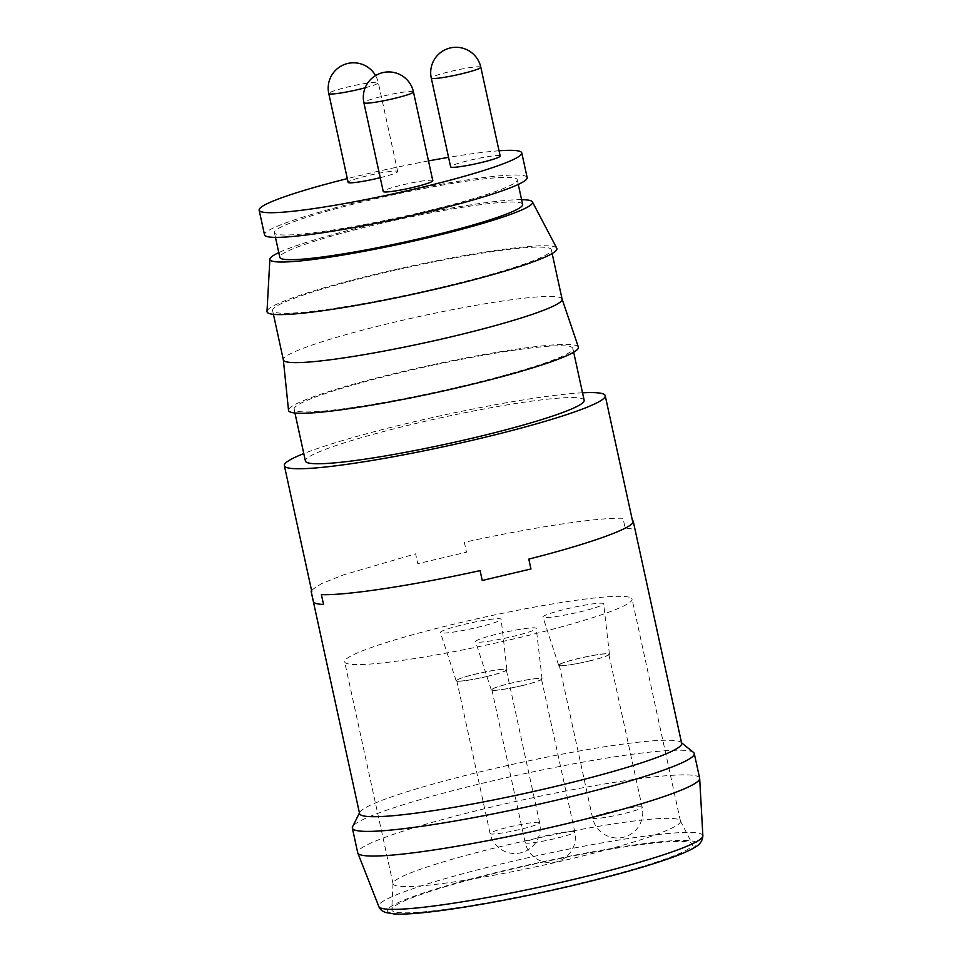 <?xml version="1.0" encoding="UTF-8"?>
<svg xmlns="http://www.w3.org/2000/svg" width="962" height="962" viewBox="0 0 962 962"><rect width="100%" height="100%" fill="white"/><g stroke="black" fill="none" stroke-linecap="round" stroke-linejoin="round"><path stroke-width="0.72" stroke-dasharray="4.81 3.61" d="M681.673 743.349A164.839 15.512 -12.3 0 0 680.952 742.303A164.839 15.512 -12.3 0 0 517.315 763.311A164.839 15.512 -12.3 0 0 359.776 812.337A164.839 15.512 -12.3 0 0 359.572 813.575M486.556 676.526A25.361 2.381 -12.3 0 0 506.313 669.817A25.361 2.381 -12.3 0 0 481.036 672.883A25.361 2.381 -12.3 0 0 456.758 680.615A25.361 2.381 -12.3 0 0 486.556 676.526M589.069 661.026A25.361 2.381 -12.3 0 0 608.826 654.316A25.361 2.381 -12.3 0 0 583.537 657.383A25.361 2.381 -12.3 0 0 559.271 665.115A25.361 2.381 -12.3 0 0 589.069 661.026M521.681 685.678A25.361 2.381 -12.3 0 0 541.45 678.968A25.361 2.381 -12.3 0 0 516.161 682.034A25.361 2.381 -12.3 0 0 491.895 689.778A25.361 2.381 -12.3 0 0 521.681 685.678M486.688 676.563A25.998 2.441 -12.3 0 0 506.938 669.708A25.998 2.441 -12.3 0 0 481.024 672.823A25.998 2.441 -12.3 0 0 456.144 680.783A25.998 2.441 -12.3 0 0 486.688 676.563M589.189 661.05A25.998 2.441 -12.3 0 0 609.451 654.196A25.998 2.441 -12.3 0 0 583.525 657.323A25.998 2.441 -12.3 0 0 558.657 665.271A25.998 2.441 -12.3 0 0 589.189 661.05M521.813 685.714A25.998 2.441 -12.3 0 0 542.063 678.859A25.998 2.441 -12.3 0 0 516.149 681.986A25.998 2.441 -12.3 0 0 491.281 689.934A25.998 2.441 -12.3 0 0 521.813 685.714M476.936 627.489A31.061 2.922 -12.3 0 0 501.142 619.3A31.061 2.922 -12.3 0 0 470.165 623.027A31.061 2.922 -12.3 0 0 440.44 632.527A31.061 2.922 -12.3 0 0 476.936 627.489M579.437 611.988A31.061 2.922 -12.3 0 0 603.643 603.787A31.061 2.922 -12.3 0 0 572.667 607.527A31.061 2.922 -12.3 0 0 542.941 617.027A31.061 2.922 -12.3 0 0 579.437 611.988M512.061 636.64A31.061 2.922 -12.3 0 0 536.267 628.451A31.061 2.922 -12.3 0 0 505.29 632.178A31.061 2.922 -12.3 0 0 475.565 641.678A31.061 2.922 -12.3 0 0 512.061 636.64M629.112 597.186A147.078 13.841 -12.3 0 0 472.258 619.865A147.078 13.841 -12.3 0 0 344.637 661.796A147.078 13.841 -12.3 0 0 517.448 638.046A147.078 13.841 -12.3 0 0 632.058 599.122A147.078 13.841 -12.3 0 0 629.112 597.186M565.86 860.052A147.078 13.841 -12.3 0 0 680.459 821.127A147.078 13.841 -12.3 0 0 680.338 820.802A147.078 13.841 -12.3 0 0 533.802 838.936A147.078 13.841 -12.3 0 0 393.013 883.441A147.078 13.841 -12.3 0 0 393.049 883.801A147.078 13.841 -12.3 0 0 565.86 860.052M572.582 885.064A153.872 14.478 -12.3 0 0 692.351 843.999A153.872 14.478 -12.3 0 0 539.045 862.986A153.872 14.478 -12.3 0 0 391.75 909.547A153.872 14.478 -12.3 0 0 572.582 885.064M699.651 778.186A174.976 16.462 -12.3 0 0 525.18 799.374A174.976 16.462 -12.3 0 0 357.72 852.741M693.518 752.416A174.976 16.462 -12.3 0 0 519.793 774.711A174.976 16.462 -12.3 0 0 352.573 826.743M440.199 287.542A142.641 13.42 -12.3 0 0 551.346 249.795A142.641 13.42 -12.3 0 0 409.115 267.075A142.641 13.42 -12.3 0 0 272.607 310.582A142.641 13.42 -12.3 0 0 440.199 287.542M562.109 299.134A142.641 13.42 -12.3 0 0 562.061 299.002A142.641 13.42 -12.3 0 0 419.877 316.402A142.641 13.42 -12.3 0 0 283.345 359.764A142.641 13.42 -12.3 0 0 283.357 359.908M578.39 347.114A148.352 13.961 -12.3 0 0 430.519 365.211A148.352 13.961 -12.3 0 0 288.516 410.317M461.712 386.207A142.641 13.42 -12.3 0 0 572.859 348.472A142.641 13.42 -12.3 0 0 430.627 365.74A142.641 13.42 -12.3 0 0 294.119 409.247A142.641 13.42 -12.3 0 0 461.712 386.207M584.15 400.264A142.641 13.42 -12.3 0 0 441.919 417.544A142.641 13.42 -12.3 0 0 305.411 461.051M582.527 392.797A164.201 15.452 -12.3 0 0 441.486 415.56A164.201 15.452 -12.3 0 0 303.788 453.571M556.794 248.244A148.352 13.961 -12.3 0 0 409.006 266.546A148.352 13.961 -12.3 0 0 267.003 311.423M521.596 199.675A134.403 12.65 -12.3 0 0 398.521 218.494A134.403 12.65 -12.3 0 0 278.788 252.621M522.631 204.389A124.254 11.688 -12.3 0 0 398.725 219.432A124.254 11.688 -12.3 0 0 279.81 257.323M420.43 212.59A124.254 11.688 -12.3 0 0 517.243 179.714A124.254 11.688 -12.3 0 0 393.35 194.757A124.254 11.688 -12.3 0 0 274.435 232.66A124.254 11.688 -12.3 0 0 420.43 212.59M527.164 177.561A134.403 12.65 -12.3 0 0 393.145 193.831A134.403 12.65 -12.3 0 0 264.526 234.824M499.037 150.781A134.403 12.65 -12.3 0 0 448.557 157.359M428.487 160.919A134.403 12.65 -12.3 0 0 347.306 178.619M380.243 177.693A25.361 2.381 -12.3 0 0 397.679 171.537A25.361 2.381 -12.3 0 0 372.39 174.615A25.361 2.381 -12.3 0 0 348.124 182.347M432.804 180.7A25.361 2.381 -12.3 0 0 407.515 183.766A25.361 2.381 -12.3 0 0 383.249 191.498M500.18 156.036A25.361 2.381 -12.3 0 0 474.891 159.115A25.361 2.381 -12.3 0 0 450.625 166.847M311.52 590.211L321.464 583.645L343.482 574.891L415.62 553.823L417.773 563.684L466.498 552.176L464.345 542.303C531.962 527.368 599.254 517.195 623.027 518.302L625.18 528.174C631.06 528.451 634.415 529.328 635.257 530.796L633.104 520.935M539.153 822.414A25.361 2.381 -12.3 0 0 512.109 826.322A25.361 2.381 -12.3 0 0 490.103 833.561A25.361 2.381 -12.3 0 0 519.901 829.46A25.361 2.381 -12.3 0 0 539.658 822.75A25.361 2.381 -12.3 0 0 539.153 822.414M641.654 806.914A25.361 2.381 -12.3 0 0 614.61 810.822A25.361 2.381 -12.3 0 0 592.616 818.049A25.361 2.381 -12.3 0 0 622.414 813.96A25.361 2.381 -12.3 0 0 642.171 807.25A25.361 2.381 -12.3 0 0 641.654 806.914M574.278 831.565A25.361 2.381 -12.3 0 0 547.234 835.485A25.361 2.381 -12.3 0 0 525.24 842.712A25.361 2.381 -12.3 0 0 555.026 838.611A25.361 2.381 -12.3 0 0 574.795 831.902A25.361 2.381 -12.3 0 0 574.278 831.565M573.46 885.293A158.345 14.899 167.7 0 1 395.226 904.076A158.345 14.899 167.7 0 1 657.695 842.027A158.345 14.899 167.7 0 1 573.46 885.293M702.861 835.798A165.861 15.608 -12.3 0 0 507.948 862.349A165.861 15.608 -12.3 0 0 378.787 906.457M480.82 67.232A25.361 2.381 -12.3 0 0 480.315 66.907A25.361 2.381 -12.3 0 0 453.27 70.815A25.361 2.381 -12.3 0 0 431.265 78.042M413.444 91.895A25.361 2.381 -12.3 0 0 412.938 91.558A25.361 2.381 -12.3 0 0 385.894 95.466A25.361 2.381 -12.3 0 0 363.889 102.694M365.151 87.795A25.361 2.381 -12.3 0 0 378.319 82.744A25.361 2.381 -12.3 0 0 377.801 82.407A25.361 2.381 -12.3 0 0 350.757 86.315A25.361 2.381 -12.3 0 0 328.763 93.542M456.758 680.615L490.103 833.561A25.361 25.361 0 0 0 520.286 852.933A25.361 25.361 0 0 0 539.658 822.75L506.313 669.817M559.271 665.115L592.616 818.049A25.361 25.361 0 0 0 622.787 837.433A25.361 25.361 0 0 0 642.171 807.25L608.826 654.316M491.895 689.778L525.24 842.712A25.361 25.361 0 0 0 555.411 862.084A25.361 25.361 0 0 0 574.795 831.902L541.45 678.968M506.938 669.708L501.142 619.3M456.144 680.783L440.44 632.527M609.451 654.196L603.643 603.787M558.657 665.271L542.941 617.027M542.063 678.859L536.267 628.451M491.281 689.934L475.565 641.678M680.459 821.127L632.058 599.122M393.049 883.801L344.637 661.796M393.013 883.441L391.75 909.547M680.338 820.802L692.351 843.999M359.776 812.337L359.439 812.998M552.164 253.547L551.346 249.795M273.424 314.321L272.607 310.582M573.677 352.212L572.859 348.472M294.937 412.987L294.119 409.247M518.277 184.427L517.243 179.714M275.457 237.373L274.435 232.66M397.679 171.537L378.319 82.744A25.361 25.361 0 0 0 375.565 75.577"/><path stroke-width="1.44" d="M311.52 590.211L311.171 591.57L359.572 813.575A164.839 15.512 -12.3 0 0 553.234 786.964A164.839 15.512 -12.3 0 0 681.673 743.349L633.261 521.344M359.439 812.998L352.573 826.743A174.976 16.462 -12.3 0 0 352.345 828.078L357.72 852.741A174.976 16.462 -12.3 0 0 357.792 852.981A174.976 16.462 -12.3 0 0 563.311 824.482A174.976 16.462 -12.3 0 0 699.675 778.438A174.976 16.462 -12.3 0 0 699.651 778.186L694.263 753.523A174.976 16.462 -12.3 0 0 693.518 752.416L681.541 742.772M352.345 828.078A174.976 16.462 -12.3 0 0 557.936 799.819A174.976 16.462 -12.3 0 0 694.263 753.523M273.424 314.321L283.357 359.908A142.641 13.42 -12.3 0 0 450.962 336.88A142.641 13.42 -12.3 0 0 562.109 299.134L552.164 253.547M283.345 359.836L288.516 410.317A148.352 13.961 -12.3 0 0 462.842 386.508A148.352 13.961 -12.3 0 0 578.39 347.114L562.085 299.062M294.937 412.987L305.411 461.051A142.641 13.42 -12.3 0 0 473.015 438.011A142.641 13.42 -12.3 0 0 584.15 400.264L573.677 352.212M303.788 453.571A164.201 15.452 -12.3 0 0 284.355 465.632A164.201 15.452 -12.3 0 0 477.272 439.129A164.201 15.452 -12.3 0 0 605.218 395.683A164.201 15.452 -12.3 0 0 582.527 392.797M278.788 252.621A134.403 12.65 -12.3 0 0 269.877 259.151L267.003 311.423A148.352 13.961 -12.3 0 0 441.33 287.842A148.352 13.961 -12.3 0 0 556.794 248.244L532.419 201.912A134.403 12.65 -12.3 0 0 521.596 199.675M269.877 259.151A134.403 12.65 -12.3 0 0 427.813 237.782A134.403 12.65 -12.3 0 0 532.419 201.912M275.457 237.373L279.81 257.323A124.254 11.688 -12.3 0 0 425.805 237.265A124.254 11.688 -12.3 0 0 522.631 204.389L518.277 184.427M347.306 178.619A134.403 12.65 -12.3 0 0 259.139 210.149L264.526 234.824A134.403 12.65 -12.3 0 0 422.438 213.119A134.403 12.65 -12.3 0 0 527.164 177.561L521.777 152.886A134.403 12.65 -12.3 0 0 499.037 150.781M259.139 210.149A134.403 12.65 -12.3 0 0 417.063 188.456A134.403 12.65 -12.3 0 0 521.777 152.886M448.557 157.359A134.403 12.65 -12.3 0 0 428.487 160.919M375.565 75.577A25.361 25.361 0 0 0 328.763 93.542L348.124 182.347A25.361 2.381 -12.3 0 0 348.629 182.684A25.361 2.381 -12.3 0 0 377.922 178.247A25.361 2.381 -12.3 0 0 380.243 177.693M363.889 102.694L383.249 191.498A25.361 2.381 -12.3 0 0 383.754 191.835A25.361 2.381 -12.3 0 0 413.047 187.41A25.361 2.381 -12.3 0 0 432.804 180.7L413.444 91.895A25.361 25.361 0 0 0 395.057 72.751A25.361 25.361 0 0 0 363.889 102.694A25.361 2.381 -12.3 0 0 393.686 98.605A25.361 2.381 -12.3 0 0 413.444 91.895M431.265 78.042L450.625 166.847A25.361 2.381 -12.3 0 0 451.13 167.184A25.361 2.381 -12.3 0 0 480.423 162.746A25.361 2.381 -12.3 0 0 500.18 156.036L480.82 67.232A25.361 25.361 0 0 0 462.433 48.1A25.361 25.361 0 0 0 431.265 78.042A25.361 2.381 -12.3 0 0 461.063 73.942A25.361 2.381 -12.3 0 0 480.82 67.232M530.928 568.975L482.251 580.471M482.227 580.483L480.074 570.61C412.47 585.545 345.178 595.718 321.392 594.612L323.545 604.485C317.664 604.196 314.309 603.33 313.468 601.851L311.315 591.991M633.104 520.935C636.411 526.875 592.183 543.061 528.799 559.102L530.952 568.963M378.787 906.457A165.861 15.608 -12.3 0 0 573.592 879.448A165.861 15.608 -12.3 0 0 702.861 835.798C702.585 840.668 700.023 844.456 695.153 847.149C690.812 849.879 684.222 852.897 675.408 856.216C651.214 865.211 617.279 874.903 573.605 885.305C499.122 902.993 418.542 916.016 393.807 913.9L385.642 912.493C381.974 911.098 379.689 909.09 378.787 906.457L357.792 852.981M328.763 93.542A25.361 2.381 -12.3 0 0 358.549 89.454A25.361 2.381 -12.3 0 0 365.151 87.795M702.861 835.798L699.675 778.438M632.647 521.476L605.218 395.683M311.784 591.438L284.355 465.632"/></g></svg>
